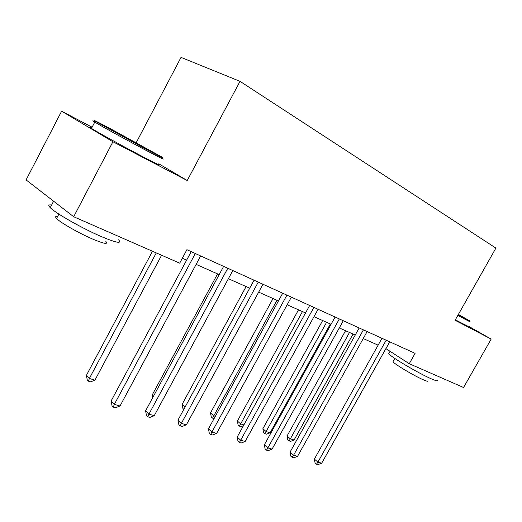 <?xml version="1.0" encoding="UTF-8"?>
<svg xmlns="http://www.w3.org/2000/svg" width="522" height="522" viewBox="0 0 522 522"><rect width="100%" height="100%" fill="white"/><g stroke="black" fill="none" stroke-linecap="round" stroke-linejoin="round"><path stroke-width="0.78" d="M92.107 127.205L61.609 111.193L26.1 179.914L73.7 216.734L179.692 263.166L186.909 249.699L415.101 353.348L409.261 363.723L463.556 387.507L491.169 339.078L468.019 325.956M136.229 142.656L181.03 57.381L240.022 81.341L495.9 248.1L455.093 320.254L491.169 339.078M61.609 111.193L112.928 141.749L73.7 216.734M112.928 141.749L187.235 180.521L240.022 81.341M385.902 348.618L409.261 363.723M182.328 258.253L186.628 260.158M128.49 390.234L196.142 264.38L219.181 274.611M228.388 278.702L249.731 288.177M258.671 292.144L278.467 300.926M287.152 304.783L305.54 312.946M313.976 316.691L331.092 324.286M339.3 327.933L355.241 335.013M363.234 338.556L378.111 345.159M389.738 341.832L385.928 348.631M187.235 180.521L158.766 163.797M381.954 338.295L314.361 459.119L317.911 462.12L386.176 340.213M321.696 463.197L318.009 464.619L316.495 464.195L317.911 462.12L321.696 463.197L389.712 341.819M316.495 464.195L315.079 462.988L314.361 459.119M345.551 330.707L287.041 436.053L290.349 438.845L294.114 439.981L353.055 334.041M349.499 332.462L290.349 438.845L289.064 440.914L287.739 439.792L287.041 436.053M294.114 439.981L290.571 441.364L289.064 440.914M458.146 314.857L469.996 321.03L458.394 314.414M470.289 321.957L457.801 315.464M437.247 380.212C437.801 381.21 436.007 380.825 431.864 379.063C419.401 373.85 389.862 356.389 388.746 353.642L389.086 353.042M427.909 380.832C428.308 381.589 426.983 381.321 423.942 380.049C414.905 376.323 393.797 363.782 393.014 361.713L393.268 361.257M467.869 326.224L455.321 319.849M146.95 149.703C160.959 157.109 165.748 159.451 161.324 156.73L111.825 129.476C96.857 121.528 91.546 118.912 95.891 121.619L146.95 149.703M161.807 158.049C166.126 160.737 161.174 158.329 146.956 150.825C128.849 141.253 101.144 126.011 94.756 122.115L94.612 122.031C92.029 120.458 92.218 120.399 95.187 121.848M137.782 144.424L112.556 130.546L120.236 134.317L145.253 148.091L137.782 144.424M118.585 239.807C122.109 243.918 116.478 242.893 101.699 236.734C82.939 228.76 55.639 213.322 50.242 207.658C47.959 205.368 48.409 204.5 51.593 205.055M105.855 241.451C108.374 244.524 104.237 243.846 93.438 239.409C79.853 233.712 60.395 222.666 56.591 218.509C55.012 216.858 55.358 216.199 57.616 216.545M158.636 164.052C162.897 166.838 157.892 164.534 143.635 157.135C125.482 147.674 97.803 132.418 91.487 128.392C88.851 126.735 88.949 126.552 91.774 127.851M359.175 327.947L290.03 452.163L293.566 455.217L363.403 329.865M297.56 456.345L293.782 457.814L292.183 457.363L293.566 455.217L297.56 456.345L367.136 331.561M292.183 457.363L290.774 456.137L290.03 452.163M335.117 317.017L264.347 444.822L267.864 447.922L339.346 318.942M272.079 449.116L268.21 450.623L266.52 450.153L267.864 447.922L272.079 449.116L343.293 320.736M266.52 450.153L265.117 448.907L264.347 444.822M322.655 320.547L262.86 428.738L266.148 431.577L270.115 432.771L330.348 323.96M326.602 322.296L264.895 433.717L263.584 432.575L262.86 428.738M270.115 432.771L266.481 434.187L264.895 433.717M298.519 309.833L237.386 421.039L240.649 423.916L243.904 424.895M302.46 311.582L239.435 426.135L238.13 424.98L237.386 421.039M243.454 425.711L241.105 426.631L239.435 426.135M309.663 305.455L237.203 437.064L240.688 440.216L313.892 307.38M245.144 441.475L241.177 443.028L239.389 442.532L240.688 440.216L245.144 441.475L318.068 309.278M239.389 442.532L237.999 441.266L237.203 437.064M282.696 293.207L208.461 428.843L211.899 432.046L286.911 295.126M216.623 433.391L212.552 434.989L210.66 434.461L211.899 432.046L216.623 433.391L291.341 297.135M210.66 434.461L209.283 433.175L208.461 428.843M254.064 280.203L177.969 420.125L181.362 423.381L258.26 282.115M186.38 424.804L182.191 426.461L180.181 425.893L181.362 423.381L186.38 424.804L262.971 284.249M180.181 425.893L178.831 424.588L177.969 420.125M273.039 298.519L210.503 412.915L213.733 415.832L215.318 416.308M276.967 300.261L212.565 418.135L211.279 416.961L210.503 412.915M214.072 418.585L212.565 418.135M246.103 286.565L182.106 404.328L185.069 407.082M183.829 409.352L182.909 408.491L182.106 404.328M217.576 273.9L152.059 395.239L153.351 396.479M152.574 397.914L152.059 395.239M223.625 266.383L145.579 410.866L148.9 414.174L227.788 268.269M154.244 415.688L149.938 417.398L147.798 416.797L148.9 414.174L154.244 415.688L232.805 270.546M147.798 416.797L146.473 415.473L145.579 410.866M191.196 251.65L111.101 401.007L114.344 404.367L195.313 253.516M120.027 405.986L115.597 407.754L113.32 407.114L114.344 404.367L120.027 405.986L200.657 255.95M113.32 407.114L112.028 405.764L111.101 401.007M152.489 251.245L86.384 375.383L89.36 378.47L94.939 380.147L161.585 255.232M156.28 252.909L89.36 378.47L88.472 381.184L87.278 379.944L86.384 375.383M94.939 380.147L90.697 381.85L88.472 381.184M394.841 358.464L393.014 361.713M388.746 353.642L390.058 351.306M91.487 128.392L94.756 122.115M58.895 214.105L56.591 218.509M50.242 207.658L53.603 201.192M95.891 121.619L94.612 122.031"/></g></svg>
